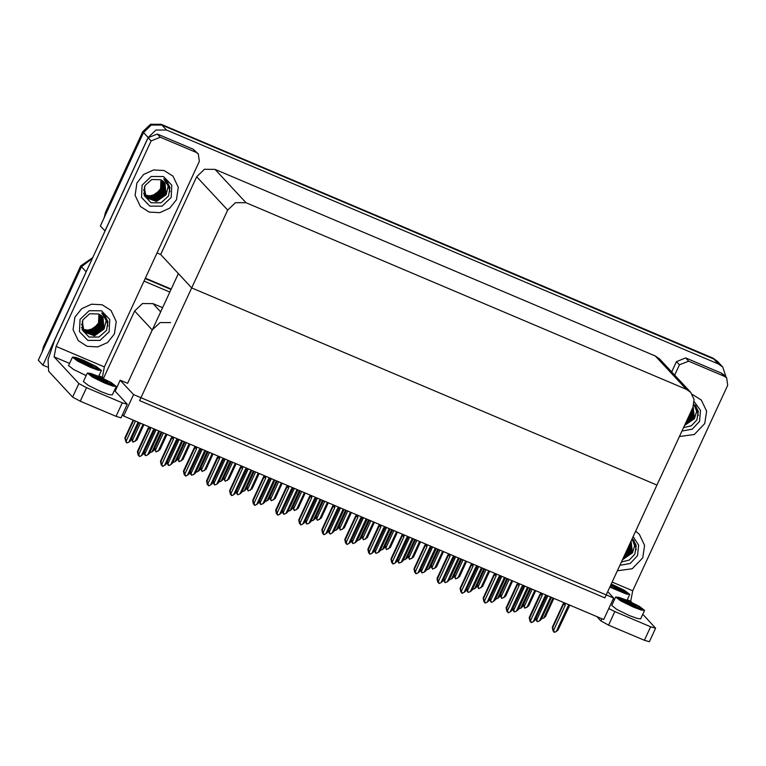 <?xml version="1.0" encoding="UTF-8"?>
<svg xmlns="http://www.w3.org/2000/svg" width="766" height="766" viewBox="0 0 766 766"><rect width="100%" height="100%" fill="white"/><g stroke="black" fill="none" stroke-linecap="round" stroke-linejoin="round"><path stroke-width="1.15" d="M170.607 322.572L160.065 322.543L152.262 329.964L127.606 383.326L120.205 380.195L115.159 391.1M162.574 307.664L152.98 303.604L142.438 303.575L134.634 310.996L103.448 378.49M47.358 367.048L42.944 365.171L38.3 360.183L81.483 266.731L92.351 258.458L81.483 266.731L44.16 347.496L43.423 346.701L80.736 265.936L92.782 257.52M145.205 278.575L170.971 289.491L145.205 278.575M144.037 281.103L169.803 292.018M42.944 365.171L86.874 270.302M613.643 598.035L133.562 394.567L123.642 416.053L603.723 619.522L613.643 598.035L607.725 591.678M123.642 416.053L122.436 414.76M133.562 394.567L120.205 380.195M127.606 383.326L178.344 273.519L191.711 287.892L656.979 485.089L604.872 597.863L139.604 400.666L191.711 287.892L656.979 485.089L692.924 407.282L694.092 399.431L690.75 392.422L686.307 389.31L246.001 202.703L235.459 202.674L227.655 210.095L191.711 287.892L160.716 254.551L157.03 252.981M105.057 230.959L100.336 225.932L143.51 132.48L151.314 125.059L161.856 125.088L713.653 358.948L718.096 362.059L713.653 358.948L161.856 125.088L151.314 125.059L143.51 132.48L106.196 213.245L105.449 212.441L142.773 131.685L150.567 124.264L161.109 124.284L712.907 358.153L717.349 361.265L722.731 367.048L726.158 377.36M104.971 230.92L148.154 137.478L155.948 130.057L166.49 130.076L718.297 363.946L722.731 367.048M690.75 392.422L659.756 359.072L655.323 355.96L215.007 169.353L204.465 169.324L196.671 176.745L160.716 254.551M145.396 278.173L171.153 289.088M42.13 351.891L43.423 346.701M104.166 217.64L105.449 212.441M131.781 438.219L132.987 442.126L131.379 439.081M132.48 440.23L140.369 423.138M132.987 442.126L136.875 439.943L143.931 424.651M143.031 424.268L135.142 441.36M138.11 422.181L128.889 442.145L126.735 442.911L125.624 440.756L126.199 441.896M125.988 442.116L124.868 438.008L125.289 438.468L133.686 420.304M128.889 442.145L130.622 440.728L139.01 422.564M125.289 438.468L126.227 441.015L135.448 421.051M126.735 442.911L126.227 441.015M133.15 420.084L124.868 438.008M154.828 447.986L156.034 451.892L154.426 448.847M155.527 449.996L163.417 432.905M156.034 451.892L159.922 449.709L166.978 434.418M166.078 434.035L158.189 451.126M177.875 457.752L179.081 461.659L177.473 458.623M178.574 459.763L186.464 442.681M179.081 461.659L182.969 459.476L190.025 444.184M189.125 443.801L181.236 460.893M200.922 467.519L202.128 471.425L200.52 468.39M201.621 469.529L209.511 452.447M202.128 471.425L206.016 469.242L213.072 453.951M212.172 453.577L204.283 470.659M161.157 431.947L151.936 451.911L153.669 450.494L162.057 432.33M151.936 451.911L149.782 452.677M184.204 441.714L174.983 461.678L176.716 460.261L185.104 442.097M174.983 461.678L172.829 462.453M207.251 451.49L198.03 471.444L199.763 470.027L208.151 451.863M198.03 471.444L195.876 472.22M230.298 461.256L221.077 481.211L222.81 479.794L231.198 461.639M221.077 481.211L218.923 481.986M144.975 454.65L143.903 452.629M158.744 430.923L147.666 454.899L145.511 455.665L144.41 453.51L144.774 454.87M147.666 454.899L149.399 453.482L159.644 431.306M144.305 451.758L145.004 453.769L156.082 429.793M145.511 455.665L145.004 453.769M148.345 427.849L137.411 451.509L137.842 451.969L148.776 428.309L149.332 427.61L150.289 428.28L150.653 427.495M154.311 429.046L153.114 430.368L141.432 455.646L139.623 456.555L138.77 454.516L150.442 429.238L150.289 428.28M141.432 455.646L143.165 454.228L154.828 429.487M137.411 451.509L138.167 455.215L138.177 454.257L139.278 456.412M137.842 451.969L138.77 454.516M148.776 428.309L150.442 429.238M153.956 429.831L154.799 429.63M153.114 430.368L154.1 430.559M679.432 436.496L694.245 434.523L704.768 423.608L706.616 411.17L701.321 400.072L692.273 394.413L701.321 400.072L706.616 411.17L704.768 423.608L694.245 434.523L679.432 436.496M617.396 570.747L632.209 568.784L642.741 557.859L644.579 545.421L639.294 534.323L635.656 531.231L639.294 534.323L644.579 545.421L642.741 557.859L632.209 568.784L617.396 570.747M688.615 361.14L679.442 364.836L676.474 361.638L685.647 357.942L688.615 361.14L724.387 376.298L721.419 373.109L723.64 374.66L726.608 377.858L724.387 376.298M685.647 357.942L721.419 373.109M676.474 361.638L671.715 371.941M655.61 628.206L649.357 641.736L644.369 640.29L650.621 626.751L655.61 628.206L642.789 614.255M608.779 608.568L614.839 611.594L608.587 625.123L644.369 640.29M608.587 625.123L600.956 620.977L601.98 618.775M596.925 616.64L600.956 620.977M614.839 611.594L650.621 626.751M631.845 602.488L630.696 601.243L627.249 599.778M612.168 582.064L632.745 590.787L727.7 385.288L726.608 377.858M674.683 375.129L679.442 364.836M632.745 590.787L630.696 601.243M136.913 182.94L135.065 195.378L140.36 206.475L149.188 212.058L159.807 212.689L169.669 208.208L176.439 199.687L178.277 187.249L172.992 176.151L164.163 170.559L153.545 169.937L143.673 174.418L136.913 182.94L143.673 174.418L153.545 169.937L164.163 170.559L172.992 176.151L178.277 187.249L176.439 199.687L169.669 208.208L159.807 212.689L149.188 212.058L140.36 206.475L135.065 195.378L136.913 182.94M74.877 317.191L73.038 329.629L78.323 340.726L87.152 346.309L97.77 346.941L107.642 342.459L114.402 333.938L116.25 321.5L110.955 310.402L102.127 304.811L91.508 304.188L81.646 308.669L74.877 317.191L81.646 308.669L91.508 304.188L102.127 304.811L110.955 310.402L116.25 321.5L114.402 333.938L107.642 342.459L97.77 346.941L87.152 346.309L78.323 340.726L73.038 329.629L74.877 317.191M160.276 137.219L151.103 140.915L148.135 137.717L157.308 134.021L160.276 137.219L196.058 152.377L193.089 149.188L198.279 153.937L196.058 152.377M157.308 134.021L193.089 149.188M148.135 137.717L54.75 339.836L48.086 359.532L48.593 371.204L72.626 397.056L78.879 383.527L54.099 356.87L56.148 346.414L151.103 140.915M127.28 404.285L121.028 417.815L116.03 416.369L122.282 402.83L127.28 404.285L114.45 390.334M78.879 383.527L86.51 387.673L80.258 401.202L116.03 416.369M80.258 401.202L72.626 397.056M86.51 387.673L122.282 402.83M103.515 378.567L102.357 377.322L98.91 375.857M56.148 346.414L104.406 366.866L199.361 161.367L198.279 153.937M104.406 366.866L102.357 377.322M168.022 464.416L166.95 462.396M181.791 440.689L170.713 464.665L168.903 465.584L167.457 463.286L167.821 464.636M170.713 464.665L172.446 463.248L182.691 441.072M167.352 461.525L168.051 463.535L179.129 439.569M168.558 465.431L168.051 463.535M191.069 474.183L189.997 472.162M204.838 450.465L193.76 474.432L191.605 475.207L190.504 473.053L190.868 474.403M193.76 474.432L195.493 473.015L205.738 450.848M190.399 471.291L191.098 473.302L202.176 449.336M191.605 475.207L191.098 473.302M214.116 483.959L213.044 481.929M227.885 460.232L216.807 484.198L214.652 484.974L213.551 482.819L213.915 484.169M216.807 484.198L218.54 482.781L228.785 460.615M213.446 481.058L214.145 483.068L225.223 459.102M214.652 484.974L214.145 483.068M171.393 437.616L160.458 461.276L160.889 461.735L171.823 438.075L172.379 437.376L173.336 438.047L173.7 437.271M177.358 438.822L176.161 440.134L164.479 465.412L162.67 466.322L161.817 464.282L173.489 439.004L173.336 438.047M164.479 465.412L166.212 463.995L177.99 439.09M160.458 461.276L161.214 464.981L161.224 464.024L162.325 466.178M160.889 461.735L161.817 464.282M171.823 438.075L173.489 439.004M177.003 439.607L177.846 439.397M176.161 440.134L177.147 440.326M194.44 447.382L183.505 471.042L183.936 471.502L194.87 447.842L195.426 447.143L196.383 447.823L196.747 447.038M200.405 448.589L199.208 449.901L187.526 475.179L185.717 476.088L184.865 474.049L196.536 448.771L196.383 447.823M187.526 475.179L189.259 473.761L201.037 448.857M183.505 471.042L184.261 474.748L184.271 473.8L185.372 475.945M183.936 471.502L184.865 474.049M194.87 447.842L196.536 448.771M200.05 449.374L200.893 449.163M199.208 449.901L200.194 450.102M217.487 457.149L206.552 480.809L206.983 481.268L217.917 457.608L218.473 456.909L219.43 457.589L219.794 456.804M223.452 458.355L222.255 459.667L210.573 484.945L208.764 485.864L207.912 483.815L219.583 458.547L219.43 457.589M210.573 484.945L212.306 483.528L224.084 458.623M206.552 480.809L207.308 484.514L207.682 484.916L207.682 483.959L208.419 485.721M206.983 481.268L207.912 483.815M217.917 457.608L219.583 458.547M223.097 459.14L223.94 458.93M222.255 459.667L223.241 459.868M240.534 466.915L229.599 490.585L230.03 491.035L240.964 467.375L241.52 466.676L242.477 467.356L242.841 466.571M246.499 468.122L245.302 469.443L233.62 494.712L231.811 495.631L230.959 493.582L242.631 468.313L242.477 467.356M233.62 494.712L235.354 493.294L247.131 468.39M229.599 490.585L230.355 494.29L230.365 493.333L231.466 495.487M230.03 491.035L230.959 493.582M240.964 467.375L242.631 468.313M246.145 468.907L246.987 468.696M245.302 469.443L246.288 469.635M613.202 599.002L614.456 599.539M609.841 587.11L626.329 594.043L629.729 594.397L624.616 590.433L611.287 583.97M609.995 586.766L617.808 590.462L626.961 593.123L622.835 589.916L611.402 584.42L618.516 588.307L625.286 593.114M612.293 587.934L610.148 586.44M610.952 584.697L624.826 592.999M610.646 585.368L622.835 592.396M615.634 597.001L611.728 605.456L616.841 609.42L629.355 615.538L637.264 618.468L640.673 618.832L644.579 610.378L639.466 606.413L626.952 600.295L619.043 597.356L615.634 597.001L620.747 600.965L633.262 607.084L641.171 610.014L644.579 610.378M626.253 600.4L620.144 598.093L617.559 597.892L621.054 600.601L632.659 606.433L641.812 609.094L637.676 605.887L627.555 600.937L640.127 609.085M627.134 603.905L621.312 600.065L619.292 599.51M618.488 598.945L621.312 600.065M620.144 598.093L633.396 604.767L639.667 608.97M617.54 598.007L621.236 599.347L637.676 608.367M72.454 357.1L77.567 361.064L90.082 367.182L97.991 370.122L101.399 370.476L96.286 366.512L83.772 360.393L75.863 357.463L72.454 357.1L68.547 365.564L73.641 369.518L86.127 375.618M83.063 360.499L76.964 358.201L74.379 357.99L77.873 360.709L89.478 366.541L98.632 369.202L94.496 365.995L84.375 361.045L96.947 369.193M83.954 364.013L78.132 360.164L76.102 359.618M75.307 359.053L78.132 360.164M76.964 358.201L90.206 364.875L96.487 369.078M74.359 358.105L89.9 365.545L94.496 368.475M87.295 373.08L83.389 381.535L88.502 385.499L101.016 391.618L108.925 394.547L112.334 394.911L116.241 386.457L111.127 382.493L98.613 376.374L90.704 373.435L87.295 373.08L92.408 377.044L104.923 383.163L112.832 386.093L116.241 386.457M97.914 376.479L91.815 374.172L89.22 373.971L92.724 376.68L104.32 382.512L113.473 385.174L109.337 381.966L99.216 377.025L111.798 385.164M98.795 379.984L92.973 376.144L90.953 375.589M90.149 375.024L92.973 376.144M91.815 374.172L105.057 380.846L111.329 385.049M89.21 374.086L92.897 375.426L109.347 384.446M633.156 536.64L638.662 545.248L637.542 555.656L630.255 563.45L619.895 565.337M632.994 539.321L636.23 545.555L634.87 554.211L629.298 560.051L621.475 561.918M622.624 559.429L632.218 552.64L631.117 541.064M622.499 559.716L632.448 552.889L631.117 541.055M623.218 558.155L631.289 551.644L631.012 541.284M623.055 558.5L631.519 551.893L631.05 541.208M623.917 556.633L630.361 550.649L630.791 541.753M623.725 557.045L630.59 550.898L630.858 541.61M624.797 554.737L629.432 549.653L630.399 542.615M624.558 555.254L629.662 549.902L630.523 542.347M626.023 552.075L628.503 548.648L629.642 544.243M625.659 552.861L628.742 548.896L629.891 543.707M632.448 552.889L634.631 545.718L632.094 538.958M636.268 549.825L633.97 540.509L633.118 539.456M694.235 401.7L700.555 410.423L699.569 421.405L692.292 429.199L681.932 431.086M695.03 405.07L698.266 411.304L696.897 419.96L691.334 425.8L683.511 427.667M684.66 425.178L694.255 418.389L693.134 406.803L694.484 418.638L696.658 411.285L693.9 404.429M684.526 425.465L694.484 418.638M685.244 423.904L693.326 417.393L693.048 407.033M685.091 424.249L693.556 417.642L693.077 406.947M685.953 422.382L692.397 416.398L692.828 407.502M685.762 422.794L692.627 416.647L692.895 407.359M686.834 420.486L691.468 415.392L692.426 408.364M686.585 421.003L691.698 415.651L692.55 408.096M688.06 417.824L690.539 414.396L691.679 409.992M687.696 418.609L690.769 414.645L691.928 409.456M698.305 415.574L695.997 406.258L695.155 405.195M86.386 330.433L93.624 328.633L98.546 322.984L99.015 314.175M109.203 331.735L100.097 340.391L87.803 340.363L79.511 331.668L80.076 319.393L89.182 310.737L101.476 310.766L109.768 319.46L109.203 331.735M106.531 330.29L99.006 337.078L89.019 337.021L82.24 329.983L82.805 320.035L89.622 313.773L98.594 313.993L102.299 316.588L104.109 328.968L106.158 320.36L101.725 313.035L104.664 315.4L107.891 321.643L106.531 330.29M81.589 323.97L84.605 331.984L94.295 335.508L103.879 328.719L103.065 317.526L102.271 316.55M82.259 321.308L83.973 331.18L84.834 332.233L94.524 335.757L104.109 328.968M84.279 331.582L93.366 334.512L102.95 327.724L101.782 316.061M81.598 327.465L83.906 331.228M84.384 331.716L93.596 334.761L103.19 327.972L101.907 316.186M83.867 331.036L92.437 333.507L102.022 326.728L101.265 315.611M83.963 331.171L92.676 333.756L102.261 326.977L101.399 315.716M83.494 330.452L91.508 332.511L101.093 325.732L100.71 315.18M83.58 330.606L91.748 332.76L101.332 325.981L100.853 315.286M83.14 329.849L90.589 331.515L100.174 324.727L100.126 314.788M83.226 330.002L90.819 331.764L100.403 324.976L100.279 314.883M82.833 329.208L89.66 330.519L99.245 323.731L99.503 314.424M82.91 329.37L89.89 330.768L99.475 323.98L99.657 314.51M98.929 314.137L98.546 322.984M107.939 325.904L105.631 316.588L104.779 315.535M144.353 195.206L146.89 195.991M148.422 196.182L155.661 194.373L160.582 188.733L161.042 179.924M171.23 197.484L162.133 206.14L149.839 206.111L141.547 197.417L142.112 185.142L151.218 176.486L163.512 176.515L171.804 185.209L171.23 197.484M168.568 196.039L161.032 202.827L151.055 202.77L144.267 195.732L144.831 185.784L151.658 179.522L160.63 179.742L164.336 182.337L166.145 194.717L168.194 186.109L163.752 178.784L166.691 181.149L169.928 187.383L168.568 196.039M143.625 189.719L146.632 197.733L156.331 201.257L165.916 194.468L165.102 183.275L164.297 182.298M144.286 187.057L146.009 196.929L146.871 197.982L156.561 201.506L166.145 194.717M146.306 197.331L155.402 200.261L164.987 193.472L163.819 181.81M143.635 193.214L145.942 196.977M146.421 197.465L155.632 200.51L165.217 193.721L163.943 181.935M145.904 196.785L154.473 199.256L164.058 192.477L163.292 181.36M146 196.919L154.703 199.505L164.288 192.726L163.426 181.465M145.521 196.201L153.545 198.26L163.129 191.481L162.746 180.929M145.617 196.355L153.774 198.509L163.359 191.73L162.89 181.035M145.176 195.598L152.616 197.264L162.201 190.475L162.162 180.537M145.262 195.751L152.846 197.513L162.43 190.724L162.306 180.632M144.86 194.957L151.687 196.268L161.272 189.48L161.54 180.173M144.937 195.119L151.927 196.517L161.511 189.729L161.693 180.259M160.956 179.886L160.582 188.733M169.966 191.653L167.658 182.337L166.816 181.283M237.163 493.725L236.091 491.695M250.932 469.998L239.854 493.965L237.699 494.74L236.598 492.586L236.962 493.936M239.854 493.965L241.587 492.548L251.832 470.381M236.493 490.824L237.192 492.844L248.27 468.869M237.699 494.74L237.192 492.844M260.21 503.492L259.138 501.462M273.979 479.765L262.901 503.741L260.746 504.507L259.645 502.352L260.009 503.712M262.901 503.741L264.634 502.314L274.879 480.148M259.54 500.6L260.239 502.611L271.317 478.635M260.746 504.507L260.239 502.611M283.257 513.258L282.185 511.228M297.026 489.531L285.948 513.507L283.793 514.273L282.692 512.119L283.056 513.479M285.948 513.507L287.681 512.09L297.926 489.914M282.587 510.367L283.286 512.377L294.364 488.402M283.793 514.273L283.286 512.377M223.969 477.285L225.175 481.201L223.567 478.156M224.668 479.296L232.558 462.214M225.175 481.201L229.063 479.009L236.119 463.727M235.219 463.344L227.33 480.426M247.016 487.052L248.222 490.968L246.614 487.923M247.715 489.062L255.605 471.98M248.222 490.968L252.11 488.775L259.167 473.493M258.266 473.11L250.377 490.192M270.063 496.818L271.269 500.734L269.661 497.689M270.762 498.838L278.652 481.747M271.269 500.734L275.157 498.542L282.214 483.26M281.314 482.877L273.424 499.959M263.581 476.682L252.646 500.351L253.077 500.811L264.011 477.141L264.567 476.442L265.524 477.122L265.888 476.337M269.546 477.888L268.349 479.21L256.667 504.478L254.858 505.397L254.006 503.358L265.678 478.08L265.524 477.122M256.667 504.478L258.401 503.061L270.178 478.156M252.646 500.351L253.402 504.057L253.412 503.099L254.513 505.254M253.077 500.811L254.006 503.358M264.011 477.141L265.678 478.08M269.192 478.673L270.034 478.463M268.349 479.21L269.335 479.401M286.628 486.458L275.693 510.118L276.124 510.577L287.059 486.908L287.614 486.219L288.571 486.889L288.935 486.104M292.593 487.655L291.396 488.976L279.714 514.254L277.905 515.164L277.053 513.124L288.725 487.846L288.571 486.889M279.714 514.254L281.448 512.827L293.225 487.923M275.693 510.118L276.449 513.823L276.459 512.866L277.56 515.02M276.124 510.577L277.053 513.124M287.059 486.908L288.725 487.846M292.239 488.44L293.091 488.239M291.396 488.976L292.382 489.168M309.675 496.224L298.74 519.884L299.171 520.344L310.106 496.684L310.661 495.985L311.618 496.655L311.982 495.87M315.64 497.421L314.443 498.743L302.762 524.021L300.952 524.93L300.1 522.891L311.781 497.613L311.618 496.655M302.762 524.021L304.495 522.603L316.272 497.689M298.74 519.884L299.496 523.59L299.506 522.632L300.607 524.787M299.171 520.344L300.1 522.891M310.106 496.684L311.781 497.613M315.286 498.206L316.138 498.005M314.443 498.743L315.429 498.934M253.345 471.023L244.124 490.987L245.857 489.56L254.245 471.406M244.124 490.987L241.97 491.753M276.392 480.789L267.171 500.753L268.904 499.336L277.292 481.172M267.171 500.753L265.017 501.519M299.439 490.556L290.218 510.52L291.951 509.103L300.339 490.939M290.218 510.52L288.064 511.286M306.304 523.025L305.232 521.004M320.073 499.298L308.995 523.274L306.84 524.04L305.739 521.885L306.103 523.245M308.995 523.274L310.728 521.857L320.973 499.681M305.634 520.133L306.333 522.144L317.411 498.168M306.84 524.04L306.333 522.144M329.351 532.791L328.279 530.771M343.12 509.064L332.042 533.04L330.232 533.959L328.786 531.661L329.15 533.012M332.042 533.04L333.775 531.623L344.02 509.447M328.681 529.9L329.38 531.91L340.458 507.944M329.887 533.806L329.38 531.91M352.398 542.558L351.326 540.537M366.167 518.841L355.089 542.807L352.935 543.582L351.833 541.428L352.197 542.778M355.089 542.807L356.822 541.39L367.067 519.224M351.728 539.666L352.427 541.677L363.505 517.711M352.935 543.582L352.427 541.677M375.445 552.334L374.373 550.304M389.214 528.607L378.136 552.573L375.982 553.349L374.88 551.194L375.244 552.545M378.136 552.573L379.869 551.156L390.114 528.99M374.775 549.433L375.474 551.443L386.552 527.477M375.982 553.349L375.474 551.443M398.492 562.1L397.42 560.07M412.261 538.374L401.183 562.34L399.029 563.115L397.927 560.961L398.291 562.311M401.183 562.34L402.916 560.923L413.161 538.757M397.822 559.199L398.521 561.219L409.599 537.244M399.029 563.115L398.521 561.219M293.11 506.594L294.316 510.501L292.708 507.456M293.809 508.605L301.699 491.513M294.316 510.501L298.204 508.318L305.261 493.026M304.361 492.643L296.471 509.735M316.157 516.361L317.363 520.267L315.755 517.222M316.856 518.371L324.746 501.28M317.363 520.267L321.251 518.084L328.308 502.793M327.408 502.41L319.518 519.501M339.204 526.127L340.41 530.034L338.802 526.998M339.903 528.138L347.793 511.056M340.41 530.034L344.298 527.851L351.355 512.559M350.455 512.176L342.565 529.268M362.251 535.894L363.457 539.8L361.849 536.765M362.95 537.904L370.84 520.823M363.457 539.8L367.345 537.617L374.402 522.326M373.502 521.952L365.612 539.034M385.298 545.66L386.504 549.576L384.896 546.531M385.997 547.671L393.887 530.589M386.504 549.576L390.392 547.384L397.449 532.102M396.549 531.719L388.659 548.801M332.722 505.991L321.787 529.651L322.218 530.11L333.153 506.45L333.708 505.752L334.665 506.431L335.029 505.646M338.687 507.197L337.49 508.509L325.809 533.787L323.999 534.697L323.147 532.657L334.828 507.379L334.665 506.431M325.809 533.787L327.542 532.37L339.319 507.465M321.787 529.651L322.543 533.356L322.553 532.399L323.654 534.553M322.218 530.11L323.147 532.657M333.153 506.45L334.828 507.379M338.333 507.982L339.185 507.772M337.49 508.509L338.476 508.701M355.769 515.757L344.834 539.417L345.265 539.877L356.2 516.217L356.755 515.518L357.712 516.198L358.076 515.413M361.744 516.964L360.537 518.276L348.856 543.554L347.046 544.463L346.194 542.424L357.875 517.146L357.712 516.198M348.856 543.554L350.589 542.137L362.366 517.232M344.834 539.417L345.59 543.123L345.6 542.175L346.701 544.32M345.265 539.877L346.194 542.424M356.2 516.217L357.875 517.146M361.38 517.749L362.232 517.538M360.537 518.276L361.523 518.477M378.816 525.524L367.881 549.184L368.312 549.643L379.247 525.983L379.802 525.284L380.759 525.964L381.123 525.179M384.791 526.73L383.584 528.042L371.903 553.32L370.093 554.239L369.241 552.19L380.922 526.922L380.759 525.964M371.903 553.32L373.636 551.903L385.413 526.998M367.881 549.184L368.637 552.889L369.011 553.291L369.011 552.334L369.748 554.096M368.312 549.643L369.241 552.19M379.247 525.983L380.922 526.922M384.427 527.515L385.279 527.305M383.584 528.042L384.57 528.243M401.863 535.29L390.928 558.96L391.359 559.41L402.294 535.75L402.849 535.051L403.806 535.731L404.17 534.946M407.838 536.497L406.631 537.818L394.95 563.087L393.14 564.006L392.288 561.957L403.969 536.688L403.806 535.731M394.95 563.087L396.683 561.67L408.46 536.765M390.928 558.96L391.685 562.665L391.694 561.708L392.795 563.862M391.359 559.41L392.288 561.957M402.294 535.75L403.969 536.688M407.474 537.282L408.326 537.071M406.631 537.818L407.617 538.01M424.91 545.057L413.975 568.726L414.406 569.186L425.341 545.516L425.896 544.817L426.853 545.497L427.217 544.712M430.885 546.263L429.678 547.585L417.997 572.853L416.187 573.772L415.335 571.733L427.016 546.455L426.853 545.497M417.997 572.853L419.73 571.436L431.392 546.704M413.975 568.726L414.732 572.432L414.741 571.474L415.842 573.629M414.406 569.186L415.335 571.733M425.341 545.516L427.016 546.455M430.521 547.048L431.373 546.838M429.678 547.585L430.664 547.776M322.486 500.322L313.265 520.286L314.998 518.869L323.386 500.705M313.265 520.286L311.111 521.052M345.533 510.089L336.312 530.053L338.045 528.636L346.433 510.472M336.312 530.053L334.158 530.828M368.58 519.865L359.359 539.819L361.092 538.402L369.48 520.238M359.359 539.819L357.195 540.576M391.627 529.632L382.406 549.586L384.139 548.169L392.527 530.015M382.406 549.586L380.242 550.352M414.674 539.398L405.453 559.362L407.186 557.935L415.574 539.781M405.453 559.362L403.289 560.109M421.539 571.867L420.467 569.837M435.308 548.14L424.23 572.116L422.076 572.882L420.974 570.727L421.338 572.087M424.23 572.116L425.963 570.689L436.208 548.523M420.869 568.975L421.568 570.986L432.646 547.01M422.076 572.882L421.568 570.986M444.586 581.633L443.514 579.603M458.355 557.907L447.277 581.882L445.123 582.648L444.021 580.494L444.385 581.854M447.277 581.882L449.01 580.465L459.255 558.29M443.916 578.742L444.615 580.752L455.693 556.777M445.123 582.648L444.615 580.752M467.633 591.4L466.561 589.38M481.402 567.673L470.324 591.649L468.17 592.415L467.069 590.26L467.432 591.62M470.324 591.649L472.057 590.232L482.302 568.056M466.963 588.508L467.662 590.519L478.74 566.553M468.17 592.415L467.662 590.519M490.68 601.166L489.608 599.146M504.449 577.44L493.371 601.415L491.561 602.335L490.116 600.037L490.479 601.387M493.371 601.415L495.104 599.998L505.349 577.823M490.01 598.275L490.709 600.285L501.787 576.319M491.217 602.181L490.709 600.285M513.727 610.933L512.655 608.913M527.496 587.216L516.418 611.182L514.264 611.957L513.163 609.803L513.526 611.153M516.418 611.182L518.151 609.765L528.396 587.599M513.057 608.041L513.756 610.052L524.834 586.086M514.264 611.957L513.756 610.052M536.774 620.709L535.702 618.679M550.543 596.982L539.465 620.948L537.311 621.724L536.21 619.57L536.573 620.92M539.465 620.948L541.198 619.531L551.443 597.365M536.104 617.808L536.803 619.818L547.882 595.852M537.311 621.724L536.803 619.818M408.345 555.427L409.551 559.343L407.943 556.298M409.044 557.447L416.934 540.356M409.551 559.343L413.439 557.15L420.496 541.868M419.596 541.485L411.706 558.567M431.392 565.193L432.599 569.109L430.99 566.064M432.091 567.213L439.981 550.122M432.599 569.109L436.486 566.917L443.543 551.635M442.643 551.252L434.753 568.334M454.439 574.969L455.646 578.876L454.037 575.831M455.138 576.98L463.028 559.889M455.646 578.876L459.533 576.693L466.59 561.401M465.69 561.018L457.8 578.11M477.486 584.736L478.693 588.642L477.084 585.597M478.185 586.746L486.075 569.655M478.693 588.642L482.58 586.459L489.646 571.168M488.737 570.785L480.847 587.876M500.533 594.502L501.74 598.409L500.131 595.373M501.232 596.513L509.122 579.431M501.74 598.409L505.627 596.226L512.693 580.934M511.784 580.551L503.894 597.643M523.58 604.269L524.787 608.175L523.178 605.14M524.279 606.279L532.169 589.198M524.787 608.175L528.674 605.992L535.74 590.701M534.831 590.327L526.941 607.409M447.957 554.833L437.022 578.493L437.453 578.952L448.388 555.283L448.943 554.594L449.901 555.264L450.264 554.479M453.932 556.03L452.725 557.351L441.044 582.629L439.234 583.539L438.382 581.499L450.063 556.221L449.901 555.264M441.044 582.629L442.777 581.202L454.554 556.298M437.022 578.493L437.779 582.198L437.788 581.241L438.889 583.395M437.453 578.952L438.382 581.499M448.388 555.283L450.063 556.221M453.568 556.815L454.42 556.614M452.725 557.351L453.711 557.543M471.004 564.599L460.069 588.259L460.5 588.719L471.435 565.059L471.99 564.36L472.948 565.03L473.311 564.245M476.979 565.796L475.772 567.118L464.091 592.396L462.281 593.305L461.429 591.266L473.11 565.988L472.948 565.03M464.091 592.396L465.824 590.979L477.611 566.064M460.069 588.259L460.826 591.965L460.835 591.007L461.936 593.162M460.5 588.719L461.429 591.266M471.435 565.059L473.11 565.988M476.615 566.581L477.467 566.38M475.772 567.118L476.758 567.309M494.051 574.366L483.116 598.026L483.547 598.485L494.482 574.826L495.037 574.127L495.995 574.806L496.358 574.021M500.026 575.572L498.819 576.884L487.138 602.162L485.328 603.072L484.476 601.032L496.157 575.754L495.995 574.806M487.138 602.162L488.871 600.745L500.658 575.841M483.116 598.026L483.873 601.731L483.882 600.774L484.983 602.928M483.547 598.485L484.476 601.032M494.482 574.826L496.157 575.754M499.662 576.358L500.514 576.147M498.819 576.884L499.805 577.076M517.098 584.132L506.163 607.792L506.594 608.252L517.529 584.592L518.084 583.893L519.042 584.573L519.405 583.788M523.073 585.339L521.866 586.651L510.185 611.929L508.375 612.838L507.523 610.799L519.204 585.521L519.042 584.573M510.185 611.929L511.918 610.512L523.705 585.607M506.163 607.792L506.92 611.498L506.929 610.55L508.03 612.695M506.594 608.252L507.523 610.799M517.529 584.592L519.204 585.521M522.709 586.124L523.561 585.913M521.866 586.651L522.852 586.852M540.145 593.899L529.21 617.559L529.641 618.018L540.576 594.359L541.131 593.66L542.089 594.339L542.452 593.554M546.12 595.105L544.913 596.417L533.232 621.695L531.422 622.614L530.57 620.565L542.251 595.297L542.089 594.339M533.232 621.695L534.965 620.278L546.627 595.546M529.21 617.559L529.967 621.264L530.34 621.666L530.34 620.709L531.077 622.471M529.641 618.018L530.57 620.565M540.576 594.359L542.251 595.297M545.756 595.891L546.608 595.68M544.913 596.417L545.899 596.618M563.192 603.665L552.257 627.335L552.688 627.785L563.623 604.125L564.178 603.426L565.136 604.106L565.5 603.321M569.167 604.872L567.96 606.193L556.279 631.462L554.469 632.381L553.617 630.332L565.298 605.063L565.136 604.106M556.279 631.462L558.012 630.045L569.799 605.14M552.257 627.335L553.014 631.04L553.023 630.083L554.124 632.237M552.688 627.785L553.617 630.332M563.623 604.125L565.298 605.063M568.803 605.657L569.655 605.446M567.96 606.193L568.947 606.385M437.721 549.165L428.5 569.128L430.233 567.711L438.621 549.548M428.5 569.128L426.336 569.875M460.768 558.931L451.547 578.895L453.28 577.478L461.668 559.314M451.547 578.895L449.383 579.642M483.815 568.698L474.594 588.661L476.328 587.244L484.715 569.081M474.594 588.661L472.43 589.408M506.862 578.464L497.641 598.428L499.375 597.011L507.762 578.847M497.641 598.428L495.478 599.184M529.909 588.24L520.688 608.194L522.422 606.777L530.809 588.614M520.688 608.194L518.525 608.951M552.956 598.007L543.736 617.961L545.469 616.544L553.856 598.39M543.736 617.961L541.581 618.717M152.262 329.964L134.634 310.996M86.118 271.729L80.736 265.936M160.64 311.848L152.98 303.604M718.297 363.946L712.907 358.153M166.49 130.076L161.109 124.284M148.154 137.478L142.773 131.685M686.307 389.31L655.323 355.96M246.001 202.703L215.007 169.353M227.655 210.095L196.671 176.745M149.332 427.61L149.59 427.045M69.534 363.41L54.099 356.87M172.379 437.376L172.637 436.812M195.426 447.143L195.684 446.588M218.473 456.909L218.731 456.354M241.52 466.676L241.778 466.121M264.567 476.442L264.825 475.887M287.614 486.219L287.872 485.654M310.661 495.985L310.919 495.42M333.708 505.752L333.966 505.187M356.755 515.518L357.013 514.963M379.802 525.284L380.06 524.729M402.849 535.051L403.108 534.496M425.896 544.817L426.155 544.262M448.943 554.594L449.202 554.029M471.99 564.36L472.249 563.795M495.037 574.127L495.296 573.562M518.084 583.893L518.343 583.338M541.131 593.66L541.39 593.104M564.178 603.426L564.437 602.871M627 600.314L629.729 594.397M98.661 376.393L101.399 370.476"/></g></svg>
